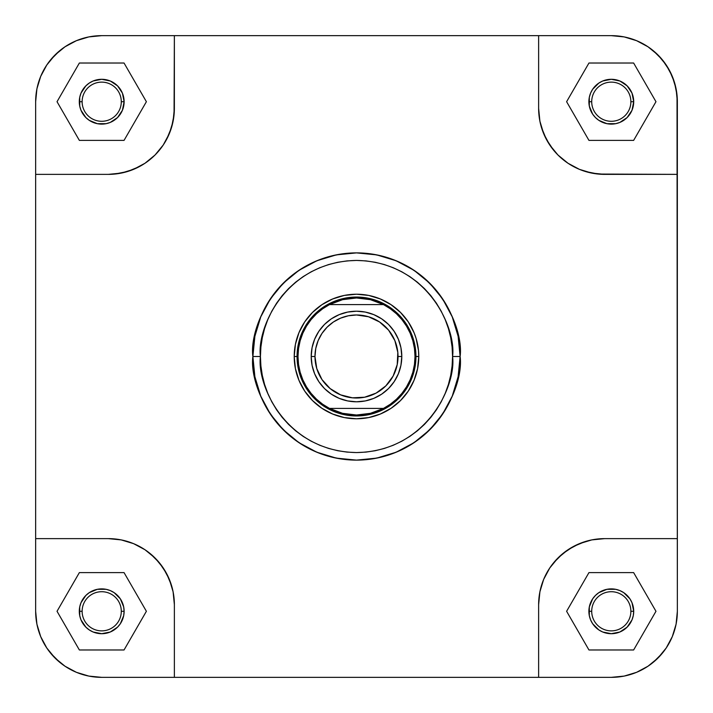 <?xml version="1.0" encoding="UTF-8"?>
<svg xmlns="http://www.w3.org/2000/svg" width="713" height="713" viewBox="0 0 713 713"><rect width="100%" height="100%" fill="white"/><g stroke="black" fill="none" stroke-linecap="round" stroke-linejoin="round"><path stroke-width="1.07" d="M630.871 101.709A19.581 19.581 0 0 0 611.291 82.129A19.581 19.581 0 0 0 591.71 101.709L588.885 101.709A22.415 22.415 0 0 1 611.291 79.295A22.415 22.415 0 0 1 633.705 101.709L630.871 101.709A19.581 19.581 0 0 1 611.291 121.29A19.581 19.581 0 0 1 591.71 101.709A19.581 19.581 0 0 1 611.291 82.129A19.581 19.581 0 0 1 630.871 101.709L633.705 101.709L632.003 110.283L627.137 117.556L619.873 122.413L615.667 123.688L606.923 123.688L598.84 120.345L595.444 117.556L592.655 114.16L589.312 106.077L589.312 97.333L590.587 93.127L592.655 89.259L598.84 83.073L602.717 80.997L611.291 79.295L619.873 80.997L627.137 85.863L632.003 93.127L633.705 101.709A22.415 22.415 0 0 1 611.291 124.115A22.415 22.415 0 0 1 588.885 101.709L591.71 101.709A19.581 19.581 0 0 0 611.291 121.29A19.581 19.581 0 0 0 630.871 101.709M121.29 101.709A19.581 19.581 0 0 0 101.709 82.129A19.581 19.581 0 0 0 82.129 101.709L79.295 101.709A22.415 22.415 0 0 1 101.709 79.295A22.415 22.415 0 0 1 124.115 101.709L121.29 101.709A19.581 19.581 0 0 1 101.709 121.29A19.581 19.581 0 0 1 82.129 101.709A19.581 19.581 0 0 1 101.709 82.129A19.581 19.581 0 0 1 121.29 101.709L124.115 101.709L122.413 110.283L117.556 117.556L110.283 122.413L106.077 123.688L97.333 123.688L89.259 120.345L85.863 117.556L80.997 110.283L79.722 106.077L79.722 97.333L80.997 93.127L85.863 85.863L89.259 83.073L93.127 80.997L101.709 79.295L110.283 80.997L117.556 85.863L122.413 93.127L124.115 101.709A22.415 22.415 0 0 1 101.709 124.115A22.415 22.415 0 0 1 79.295 101.709L82.129 101.709A19.581 19.581 0 0 0 101.709 121.29A19.581 19.581 0 0 0 121.29 101.709M121.29 611.291A19.581 19.581 0 0 0 101.709 591.71A19.581 19.581 0 0 0 82.129 611.291L79.295 611.291A22.415 22.415 0 0 1 101.709 588.885A22.415 22.415 0 0 1 124.115 611.291L121.29 611.291A19.581 19.581 0 0 1 101.709 630.871A19.581 19.581 0 0 1 82.129 611.291A19.581 19.581 0 0 1 101.709 591.71A19.581 19.581 0 0 1 121.29 611.291L124.115 611.291L123.688 615.667L120.345 623.741L117.556 627.137L110.283 632.003L101.709 633.705L93.127 632.003L89.259 629.927L85.863 627.137L80.997 619.873L79.722 615.667L79.722 606.923L80.997 602.717L85.863 595.444L89.259 592.655L97.333 589.312L106.077 589.312L110.283 590.587L114.16 592.655L120.345 598.84L123.688 606.923L124.115 611.291A22.415 22.415 0 0 1 101.709 633.705A22.415 22.415 0 0 1 79.295 611.291L82.129 611.291A19.581 19.581 0 0 0 101.709 630.871A19.581 19.581 0 0 0 121.29 611.291M630.871 611.291A19.581 19.581 0 0 0 611.291 591.71A19.581 19.581 0 0 0 591.71 611.291L588.885 611.291A22.415 22.415 0 0 1 611.291 588.885A22.415 22.415 0 0 1 633.705 611.291L630.871 611.291A19.581 19.581 0 0 1 611.291 630.871A19.581 19.581 0 0 1 591.71 611.291A19.581 19.581 0 0 1 611.291 591.71A19.581 19.581 0 0 1 630.871 611.291L633.705 611.291L633.278 615.667L632.003 619.873L627.137 627.137L619.873 632.003L611.291 633.705L602.717 632.003L598.84 629.927L592.655 623.741L590.587 619.873L589.312 615.667L589.312 606.923L592.655 598.84L595.444 595.444L598.84 592.655L606.923 589.312L615.667 589.312L619.873 590.587L623.741 592.655L629.927 598.84L632.003 602.717L633.705 611.291A22.415 22.415 0 0 1 611.291 633.705A22.415 22.415 0 0 1 588.885 611.291L591.71 611.291A19.581 19.581 0 0 0 611.291 630.871A19.581 19.581 0 0 0 630.871 611.291M418.781 356.5L415.955 356.5L418.781 356.5L418.486 350.395L416.098 338.417L414.039 332.668L408.291 321.902L400.537 312.463L391.098 304.709L380.332 298.961L368.648 295.414L356.5 294.219L344.352 295.414L332.668 298.961L321.902 304.709L312.463 312.463L304.709 321.902L298.961 332.668L295.414 344.352L294.219 356.5A62.281 62.281 0 0 1 356.5 294.219A62.281 62.281 0 0 1 418.781 356.5A62.281 62.281 0 0 1 356.5 418.781A62.281 62.281 0 0 1 294.219 356.5L295.414 368.648L298.961 380.332L304.709 391.098L312.463 400.537L321.902 408.291L332.668 414.039L344.352 417.586L356.5 418.781L368.648 417.586L380.332 414.039L391.098 408.291L400.537 400.537L408.291 391.098L414.039 380.332L417.586 368.648L418.781 356.5M297.045 356.5L294.219 356.5L297.045 356.5A59.455 59.455 0 0 0 356.5 415.955A59.455 59.455 0 0 0 415.955 356.5A59.455 59.455 0 0 1 356.5 415.955A59.455 59.455 0 0 1 297.045 356.5L297.989 356.5L297.045 356.5A59.455 59.455 0 0 1 356.5 297.045A59.455 59.455 0 0 1 415.955 356.5L415.011 356.5L414.467 364.459L412.845 372.257L410.18 379.779L406.517 386.856L401.927 393.371L396.49 399.209L390.314 404.244L383.505 408.406A58.511 58.511 0 0 1 329.495 408.406L322.686 404.244L316.51 399.209L311.073 393.371L306.483 386.856L302.82 379.779L300.155 372.257L298.533 364.459L297.989 356.5A58.511 58.511 0 0 1 329.495 304.594L383.505 304.594A58.511 58.511 0 0 1 383.505 408.406L329.495 408.406A58.511 58.511 0 0 1 297.989 356.5L298.533 348.541L300.155 340.743L302.82 333.221L306.483 326.144L311.073 319.629L316.51 313.791L322.686 308.756L329.495 304.594A58.511 58.511 0 0 1 383.505 304.594L390.314 308.756L396.49 313.791L401.927 319.629L406.517 326.144L410.18 333.221L412.845 340.743L414.467 348.541L415.011 356.5L415.955 356.5A59.455 59.455 0 0 0 356.5 297.045A59.455 59.455 0 0 0 297.045 356.5M452.568 356.5C456.427 384.601 427.604 451.258 356.5 452.568C285.396 451.258 256.573 384.601 260.432 356.5L252.883 356.5C248.721 386.811 279.808 458.7 356.5 460.117C433.192 458.7 464.279 386.811 460.117 356.5L452.568 356.5L452.104 365.921L450.723 375.243L448.432 384.387L445.251 393.264L441.222 401.784L436.374 409.868L430.759 417.444L424.431 424.431L417.444 430.759L409.868 436.374L401.784 441.222L393.264 445.251L384.387 448.432L375.243 450.723L365.921 452.104L356.5 452.568L347.079 452.104L337.757 450.723L328.613 448.432L319.736 445.251L311.216 441.222L303.132 436.374L295.556 430.759L288.569 424.431L282.241 417.444L276.626 409.868L271.778 401.784L267.749 393.264L264.568 384.387L262.277 375.243L260.896 365.921L260.432 356.5L260.896 347.079L262.277 337.757L264.568 328.613L267.749 319.736L271.778 311.216L276.626 303.132L282.241 295.556L288.569 288.569L295.556 282.241L303.132 276.626L311.216 271.778L319.736 267.749L328.613 264.568L337.757 262.277L347.079 260.896L356.5 260.432L365.921 260.896L375.243 262.277L384.387 264.568L393.264 267.749L401.784 271.778L409.868 276.626L417.444 282.241L424.431 288.569L430.759 295.556L436.374 303.132L441.222 311.216L445.251 319.736L448.432 328.613L450.723 337.757L452.104 347.079L452.568 356.5L460.117 356.5A103.617 103.617 0 0 1 356.5 460.117A103.617 103.617 0 0 1 252.883 356.5A103.617 103.617 0 0 1 356.5 252.883A103.617 103.617 0 0 1 460.117 356.5L458.12 336.286L452.229 316.848L442.657 298.934L429.77 283.23L414.066 270.343L396.152 260.771L376.714 254.88L356.5 252.883L336.286 254.88L316.848 260.771L298.934 270.343L283.23 283.23L270.343 298.934L260.771 316.848L254.88 336.286L252.883 356.5L254.88 376.714L260.771 396.152L270.343 414.066L283.23 429.77L298.934 442.657L316.848 452.229L336.286 458.12L356.5 460.117L376.714 458.12L396.152 452.229L414.066 442.657L429.77 429.77L442.657 414.066L452.229 396.152L458.12 376.714L460.117 356.5C464.279 326.189 433.192 254.3 356.5 252.883C279.808 254.3 248.721 326.189 252.883 356.5L260.432 356.5C256.573 328.399 285.396 261.742 356.5 260.432C427.604 261.742 456.427 328.399 452.568 356.5M611.291 35.65L624.178 36.916L636.575 40.677L647.992 46.782L653.197 50.641L662.359 59.803L669.552 70.569L674.507 82.53L677.029 95.23L677.35 611.291L676.084 624.178L672.323 636.575L666.218 647.992L662.359 653.197L653.197 662.359L647.992 666.218L636.575 672.323L624.178 676.084L611.291 677.35L101.709 677.35L88.822 676.084L76.425 672.323L65.008 666.218L59.803 662.359L50.641 653.197L46.782 647.992L40.677 636.575L36.916 624.178L35.65 611.291L35.65 101.709L36.916 88.822L40.677 76.425L46.782 65.008L50.641 59.803L59.803 50.641L65.008 46.782L76.425 40.677L88.822 36.916L101.709 35.65L611.291 35.65A66.059 66.059 0 0 1 677.35 101.709L676.084 88.822L672.323 76.425L666.218 65.008L658.001 54.999L647.992 46.782L636.575 40.677L624.178 36.916L611.291 35.65L538.627 35.65L538.627 108.314L539.901 121.201L538.627 108.314L538.627 35.65L174.373 35.65L174.052 114.784L171.53 127.484L166.575 139.454L163.241 145.015L155.024 155.024L145.015 163.241L139.454 166.575L127.484 171.53L114.784 174.052L108.314 174.373L121.201 173.099L133.589 169.346L145.015 163.241L155.024 155.024L163.241 145.015L169.346 133.589L173.099 121.201L174.373 108.314L174.373 35.65L101.709 35.65L88.822 36.916L76.425 40.677L65.008 46.782L54.999 54.999L46.782 65.008L40.677 76.425L36.916 88.822L35.65 101.709L35.65 174.373L108.314 174.373L35.65 174.373L35.65 611.291L36.916 624.178L40.677 636.575L46.782 647.992L54.999 658.001L65.008 666.218L76.425 672.323L88.822 676.084L101.709 677.35L174.373 677.35L174.373 604.686L173.099 591.799L174.373 604.686L174.373 677.35L611.291 677.35L624.178 676.084L636.575 672.323L647.992 666.218L658.001 658.001L666.218 647.992L672.323 636.575L676.084 624.178L677.35 611.291A66.059 66.059 0 0 1 611.291 677.35M677.35 101.709L677.35 174.373L598.216 174.052L585.516 171.53L579.411 169.346L567.985 163.241L557.976 155.024L553.627 150.22L546.425 139.454L541.47 127.484L539.901 121.201L543.654 133.589L549.759 145.015L557.976 155.024L567.985 163.241L579.411 169.346L591.799 173.099L604.686 174.373L677.35 174.373L677.35 538.627L604.686 538.627L591.799 539.901L604.686 538.627L677.35 538.627L677.35 611.291M108.314 538.627L121.201 539.901L133.589 543.654L145.015 549.759L150.22 553.627L159.373 562.78L166.575 573.546L171.53 585.516L173.099 591.799L169.346 579.411L163.241 567.985L155.024 557.976L145.015 549.759L133.589 543.654L121.201 539.901L108.314 538.627L35.65 538.627L108.314 538.627A66.059 66.059 0 0 1 174.373 604.686M538.627 604.686L539.901 591.799L543.654 579.411L549.759 567.985L553.627 562.78L562.78 553.627L573.546 546.425L585.516 541.47L591.799 539.901L579.411 543.654L567.985 549.759L557.976 557.976L549.759 567.985L543.654 579.411L539.901 591.799L538.627 604.686L538.627 677.35L538.627 604.686A66.059 66.059 0 0 1 604.686 538.627M35.65 101.709A66.059 66.059 0 0 1 101.709 35.65M101.709 677.35A66.059 66.059 0 0 1 35.65 611.291M174.373 108.314A66.059 66.059 0 0 1 108.314 174.373M604.686 174.373A66.059 66.059 0 0 1 538.627 108.314M655.969 611.291L633.634 572.601L588.956 572.601L566.612 611.291L588.956 649.98L633.634 649.98L655.969 611.291L633.634 572.601L588.956 572.601L566.612 611.291L588.956 649.98L633.634 649.98L655.969 611.291M124.044 572.601L79.366 572.601L57.031 611.291L79.366 649.98L124.044 649.98L146.388 611.291L124.044 572.601L79.366 572.601L57.031 611.291L79.366 649.98L124.044 649.98L146.388 611.291L124.044 572.601M124.044 63.02L79.366 63.02L57.031 101.709L79.366 140.399L124.044 140.399L146.388 101.709L124.044 63.02L79.366 63.02L57.031 101.709L79.366 140.399L124.044 140.399L146.388 101.709L124.044 63.02M633.634 63.02L588.956 63.02L566.612 101.709L588.956 140.399L633.634 140.399L655.969 101.709L633.634 63.02L588.956 63.02L566.612 101.709L588.956 140.399L633.634 140.399L655.969 101.709L633.634 63.02M401.793 356.5L398.023 356.5A41.523 41.523 0 0 1 356.5 398.023A41.523 41.523 0 0 1 314.977 356.5L311.207 356.5A45.293 45.293 0 0 0 356.5 401.793A45.293 45.293 0 0 0 401.793 356.5A45.293 45.293 0 0 1 356.5 401.793A45.293 45.293 0 0 1 311.207 356.5A45.293 45.293 0 0 1 356.5 311.207A45.293 45.293 0 0 1 401.793 356.5L400.929 347.659L398.344 339.165L394.164 331.331L388.532 324.468L381.669 318.836L373.835 314.656L365.341 312.071L356.5 311.207L347.659 312.071L339.165 314.656L331.331 318.836L324.468 324.468L318.836 331.331L314.656 339.165L312.071 347.659L311.207 356.5L312.071 365.341L314.656 373.835L318.836 381.669L324.468 388.532L331.331 394.164L339.165 398.344L347.659 400.929L356.5 401.793L365.341 400.929L373.835 398.344L381.669 394.164L388.532 388.532L394.164 381.669L398.344 373.835L400.929 365.341L401.793 356.5A45.293 45.293 0 0 0 356.5 311.207A45.293 45.293 0 0 0 311.207 356.5L314.977 356.5L315.779 348.399L318.141 340.609L321.973 333.434L327.142 327.142L333.434 321.973L340.609 318.141L348.399 315.779L356.5 314.977L368.55 316.768L379.566 321.973L388.594 330.155L394.859 340.609L397.818 352.427L397.221 364.601L393.121 376.072L385.858 385.858L376.072 393.121L364.601 397.221L352.427 397.818L340.609 394.859L330.155 388.594L321.973 379.566L316.768 368.55L314.977 356.5A41.523 41.523 0 0 1 356.5 314.977A41.523 41.523 0 0 1 398.023 356.5L401.793 356.5M329.495 408.406L383.505 408.406L370.404 413.335L356.5 415.011L342.596 413.335L329.495 408.406M383.505 304.594L329.495 304.594L342.596 299.665L356.5 297.989L370.404 299.665L383.505 304.594"/></g></svg>
